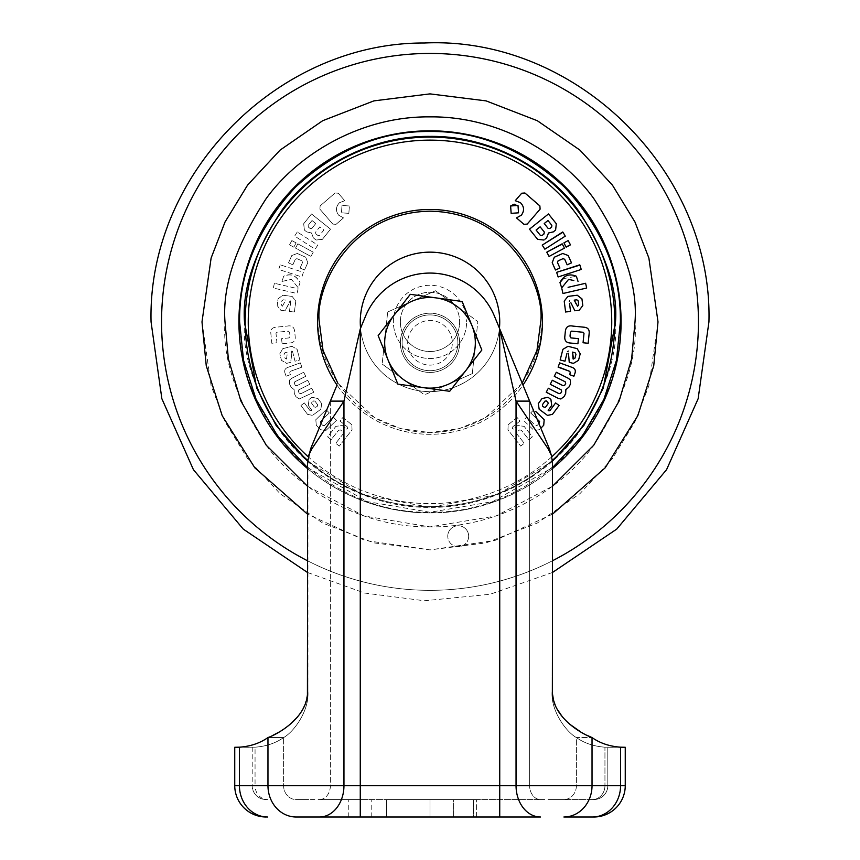 <?xml version="1.0" encoding="UTF-8"?>
<svg xmlns="http://www.w3.org/2000/svg" width="860" height="860" viewBox="0 0 860 860"><rect width="100%" height="100%" fill="white"/><g stroke="black" fill="none" stroke-linecap="round" stroke-linejoin="round"><path stroke-width="0.64" stroke-dasharray="4.3 3.22" d="M385.097 336.572A45.333 45.333 0 0 0 423.776 387.699A45.333 45.333 0 0 0 472 325.746A45.333 45.333 0 0 0 385.097 336.572A45.333 45.333 0 0 0 465.765 370.649A45.333 45.333 0 0 0 436.224 297.904A45.333 45.333 0 0 0 385.097 336.572M402.373 338.969A27.896 27.896 0 0 0 426.162 370.434A27.896 27.896 0 0 0 457.627 346.634A27.896 27.896 0 0 0 433.838 315.179A27.896 27.896 0 0 0 402.373 338.969A27.896 27.896 0 0 0 426.162 370.434A27.896 27.896 0 0 0 457.627 346.634A27.896 27.896 0 0 0 433.838 315.179A27.896 27.896 0 0 0 402.373 338.969M407.898 339.732A22.317 22.317 0 0 0 426.936 364.909A22.317 22.317 0 0 0 452.102 345.87A22.317 22.317 0 0 0 433.064 320.705A22.317 22.317 0 0 0 407.898 339.732M388 359.856L378.153 335.615L410.306 294.313L462.153 301.505L481.847 349.998L449.694 391.3L397.847 384.108L388 359.856M455.499 331.487A27.896 27.896 0 0 0 418.68 317.308A27.896 27.896 0 0 0 404.501 354.116A27.896 27.896 0 0 0 441.32 368.295A27.896 27.896 0 0 0 455.499 331.487A27.896 27.896 0 0 0 418.68 317.308A27.896 27.896 0 0 0 404.501 354.116A27.896 27.896 0 0 0 441.32 368.295A27.896 27.896 0 0 0 455.499 331.487M384.925 338.012A45.333 45.333 0 0 0 403.318 379.443L424.464 394.847L448.393 384.237A45.333 45.333 0 0 0 475.075 347.59L472.312 373.616L448.393 384.237L472.312 373.616L475.075 347.59A45.333 45.333 0 0 0 456.681 306.16L477.837 321.575L475.075 347.59L477.837 321.575L456.681 306.16A45.333 45.333 0 0 0 411.607 301.376L435.536 290.755L456.681 306.16L435.536 290.755L411.607 301.376A45.333 45.333 0 0 0 384.925 338.012L382.162 364.038L387.688 311.987L411.607 301.376L387.688 311.987L384.925 338.012A45.333 45.333 0 0 0 448.393 384.237A45.333 45.333 0 0 0 456.681 306.16A45.333 45.333 0 0 0 384.925 338.012M403.318 379.443L382.162 364.038L403.318 379.443A45.333 45.333 0 0 0 448.393 384.237L424.464 394.847L403.318 379.443M459.638 342.807A29.638 29.638 0 0 0 430 313.169A29.638 29.638 0 0 0 400.362 342.807A29.638 29.638 0 0 1 430 313.169A29.638 29.638 0 0 1 459.638 342.807A29.638 29.638 0 0 0 430 313.169A29.638 29.638 0 0 0 400.362 342.807A29.638 29.638 0 0 1 430 313.169A29.638 29.638 0 0 1 459.638 342.807A29.638 29.638 0 0 1 430 372.444A29.638 29.638 0 0 1 400.362 342.807A29.638 29.638 0 0 0 430 372.444A29.638 29.638 0 0 0 459.638 342.807A29.638 29.638 0 0 1 430 372.444A29.638 29.638 0 0 1 400.362 342.807A29.638 29.638 0 0 0 430 372.444A29.638 29.638 0 0 0 459.638 342.807M453.36 817L453.36 799.563L476.375 799.563L453.36 799.563L476.375 799.563L453.36 799.563L453.36 817L476.375 817L476.375 799.563L476.375 817L453.36 817L473.581 817L473.581 799.563L473.581 817L386.419 817L476.375 817M348.762 817L348.762 799.563L371.767 799.563L348.762 799.563M319.49 817A31.379 24.467 90 0 0 343.957 785.621L529.631 785.621L499.735 785.621L499.735 799.563L540.51 799.563L499.735 799.563L499.735 328.928L499.735 785.621L499.735 328.928L494.425 316.114L529.631 401.115L516.043 401.115L499.735 328.928L494.425 316.114A69.735 69.735 0 0 0 365.575 316.114A69.735 69.735 0 0 1 494.425 316.114A69.735 69.735 0 0 0 365.575 316.114L360.265 328.928L365.575 316.114L360.265 328.928L343.957 401.115L343.957 785.621L267.965 785.621A31.379 28.143 90 0 0 296.109 817L371.767 817L371.767 799.563M551.378 799.563L593.873 799.563L551.378 799.563M308.622 799.563L296.109 799.563L308.622 799.563M552.442 572.502L490.071 594.282L424.421 600.764L364.489 593.024L307.558 572.502L307.558 462.132L308.622 455.402L311.868 448.791L343.957 401.115L330.369 401.115L337.012 385.076A112.434 112.434 0 0 0 522.987 385.076M267.965 737.568L283.606 737.568L267.965 737.568L267.965 785.621L239.424 785.621L239.424 747.189C250.443 746.394 259.967 743.191 267.965 737.568L273.072 735.257M279.145 732.043L290.551 724.002M297.571 716.928L303.064 708.801M304.73 705.297L307.428 694.428M624.951 747.265L620.576 747.189C609.557 746.394 600.033 743.191 592.035 737.568L592.035 785.621L529.631 785.621L604.946 785.621A13.943 12.513 -90 0 1 592.433 799.563A13.943 12.513 -90 0 0 604.946 785.621L576.393 785.621L576.393 737.568C584.402 743.191 593.916 746.394 604.946 747.189C593.916 746.394 584.402 743.191 576.393 737.568L592.035 737.568L576.393 737.568C566.073 731.828 550.733 710.876 552.034 691.472C550.733 710.779 566.03 731.817 576.393 737.568L576.393 785.621A13.943 12.513 90 0 1 563.891 799.563A13.943 12.513 90 0 0 576.393 785.621L499.735 785.621L499.735 817L540.51 817A31.379 24.467 -90 0 1 516.043 785.621L516.043 401.115L548.132 448.791L551.378 455.402L552.442 462.132L552.571 694.461M563.891 817L563.891 817A31.379 28.143 90 0 0 592.035 785.621L620.576 785.621A31.379 28.143 -90 0 1 592.433 817M555.27 705.275L556.968 708.866M562.44 716.939L569.471 724.023M580.865 732.043L586.928 735.268M360.265 817L360.265 785.621L360.265 799.563L319.49 799.563L540.51 799.563A13.943 10.868 -90 0 1 529.631 785.621A13.943 10.868 -90 0 0 540.51 799.563L296.109 799.563A13.943 12.513 -90 0 1 283.606 785.621L252.173 785.621A13.943 13.943 0 0 0 266.127 799.563A13.943 13.943 0 0 1 252.173 785.621A13.943 13.943 0 0 0 266.127 799.563L267.567 799.563L266.127 799.563A13.943 13.943 0 0 1 252.173 785.621L252.216 747.265L235.049 747.265L255.054 747.189C266.084 746.394 275.598 743.191 283.606 737.568C293.927 731.828 309.267 710.876 307.966 691.472L307.966 462.132L308.622 455.402L310.621 448.791L330.369 401.115L330.369 785.621L360.265 785.621L360.265 328.928M473.581 799.563L430 799.563L430 817L430 799.563L386.419 799.563L386.419 817L386.419 799.563L473.581 799.563M529.631 401.115L529.631 785.621L529.631 401.115L549.379 448.791L551.378 455.402L552.034 462.132L551.378 455.402M552.034 691.472L552.442 462.132L552.034 691.472M319.49 799.563A13.943 10.868 -90 0 0 330.369 785.621L499.735 785.621L360.265 785.621L360.265 799.563L319.49 799.563A13.943 10.868 90 0 0 330.369 785.621L255.054 785.621A13.943 12.513 90 0 0 267.567 799.563A13.943 12.513 90 0 1 255.054 785.621L252.173 785.621L252.173 747.265L235.532 747.265M235.651 747.265L236.317 747.254M625.252 785.621L625.252 747.265L620.576 747.189L620.576 785.621L625.252 785.621M620.576 747.189L604.946 747.189L604.946 785.621L604.946 747.189L625.252 747.265M234.801 747.265L255.054 747.189L255.054 785.621L255.054 747.189L239.424 747.189L255.054 747.189C266.084 746.394 275.598 743.191 283.606 737.568C293.969 731.817 309.267 710.779 307.966 691.472L307.558 462.132L308.622 455.402M607.784 747.265L607.826 785.621A13.943 13.943 0 0 1 593.873 799.563A13.943 13.943 0 0 0 607.826 785.621L607.784 747.265L625.198 747.265L607.784 747.265M620.383 321.887C620.963 370.671 602.376 415.541 564.622 456.499C523.654 494.263 478.784 512.85 430 512.259C381.206 512.85 336.335 494.263 295.378 456.499C257.613 415.541 239.026 370.671 239.618 321.887C239.037 273.093 257.624 228.222 295.378 187.265C336.346 149.5 381.216 130.913 430 131.505C478.794 130.913 523.665 149.5 564.622 187.265C602.387 228.222 620.974 273.093 620.383 321.887M307.558 467.668L367.209 501.606L430 512.259L492.791 501.606L552.442 467.668M614.792 321.887A184.792 184.792 0 0 1 430 506.68A184.792 184.792 0 0 1 245.207 321.887A184.792 184.792 0 0 0 430 506.68A184.792 184.792 0 0 0 614.792 321.887A184.792 184.792 0 0 0 430 137.084A184.792 184.792 0 0 0 245.207 321.887A184.792 184.792 0 0 1 430 137.084A184.792 184.792 0 0 1 614.792 321.887A184.792 184.792 0 0 0 430 137.084A184.792 184.792 0 0 0 245.207 321.887A184.792 184.792 0 0 0 430 506.68A184.792 184.792 0 0 0 614.792 321.887A184.792 184.792 0 0 1 430 506.68A184.792 184.792 0 0 1 245.207 321.887M468.678 536.21A10.46 10.46 0 0 1 458.219 546.67A10.46 10.46 0 0 1 447.759 536.21A10.46 10.46 0 0 0 458.219 546.67A10.46 10.46 0 0 0 468.678 536.21A10.46 10.46 0 0 0 458.219 525.75A10.46 10.46 0 0 0 447.759 536.21A10.46 10.46 0 0 1 458.219 525.75A10.46 10.46 0 0 1 468.678 536.21M292.572 351.665L295.034 361.211L299.85 359.964L297.098 349.332L291.959 346.3L282.822 348.665L279.79 353.804L281.489 360.362L286.627 363.382L290.755 362.318L292.056 351.063L292.572 351.665L291.701 351.084L290.755 362.318L286.627 363.382L281.489 360.362L279.79 353.804L282.822 348.665L291.959 346.3L297.098 349.332L299.85 359.964L295.034 361.211L292.572 351.665M294.292 383.323L294.84 381.775L305.73 376.304L303.698 372.272L291.54 378.379L289.627 380.002L289.551 384.054L291.121 387.161L294.142 389.623L294.313 393.514L295.872 396.621L299.183 398.986L313.76 392.278L311.718 388.225L300.882 393.708L299.226 393.138L298.356 391.397L298.882 389.763L309.75 384.302L307.708 380.249L296.818 385.721L295.313 385.355L294.292 383.323L295.313 385.355L296.818 385.721L307.708 380.249L309.75 384.302L298.882 389.763L298.356 391.397L299.226 393.138L300.882 393.708L311.718 388.225L313.76 392.278L299.183 398.986L295.872 396.621L294.313 393.514L294.142 389.623L291.121 387.161L289.551 384.054L289.627 380.002L291.54 378.379L303.698 372.272L305.73 376.304L294.84 381.775L294.292 383.323M320.404 421.529L329.305 412.929L326.144 409.672L315.824 419.723L316.286 425.248L320.619 429.742L326.026 430.365L336.475 420.368L333.315 417.089L324.403 425.668L322.661 425.302L320.705 423.27L320.404 421.529L320.705 423.27L322.661 425.302L324.403 425.668L333.315 417.089L336.475 420.368L326.026 430.365L320.619 429.742L316.286 425.248L315.824 419.723L326.144 409.672L329.305 412.929L320.404 421.529M351.858 424.754L342.871 417.508L340.044 421.088L347.182 426.721L347.515 428.377L346.86 429.204L342.248 425.56L335.894 426.334L327.596 436.837L331.154 439.654L338.56 430.269L340.42 429.914L343.14 432.107L343.344 433.666L335.755 443.276L339.291 446.071L352.03 429.839L351.858 424.754L352.03 429.839L339.291 446.071L335.755 443.276L343.344 433.666L343.14 432.107L340.42 429.914L338.56 430.269L331.154 439.654L327.596 436.837L335.894 426.334L342.248 425.56L346.86 429.204L347.515 428.377L347.182 426.721L340.044 421.088L342.871 417.508L351.858 424.754M313.104 414.95L320.801 409.285L321.748 403.695L317.985 398.567L312.019 397.255L309.095 399.406L308.267 405.415L311.847 410.285L309.923 410.467L304.386 402.931L300.925 405.479L307.536 414.359L312.427 415.358L307.536 414.359L300.925 405.479L304.386 402.931L309.923 410.467L311.051 410.822L311.847 410.285L308.267 405.415L309.095 399.406L312.019 397.255L317.985 398.567L321.748 403.695L320.801 409.285L313.104 414.95M301.881 367.145L300.344 362.877L287.831 367.403C285.015 368.467 284.09 370.434 285.058 373.304L286.1 376.207L290.39 374.659L289.712 372.788L290.218 371.369L301.881 367.145L290.218 371.369L289.712 372.788L290.39 374.659L286.1 376.207L285.058 373.304C284.09 370.445 285.015 368.478 287.831 367.403L300.344 362.877L301.881 367.145M282.091 343.774L289.723 343.011C293.486 342.807 295.324 340.85 295.238 337.152L294.647 331.272C294.088 326.961 291.647 325.231 287.337 326.069L276.157 327.187C272.158 327.456 270.395 329.606 270.857 333.605L271.825 343.269L276.942 342.753L275.995 333.304L276.898 332.272L288.347 331.132L289.594 332.325L289.981 336.174L289.078 337.905L281.575 338.646L282.091 343.774L281.575 338.646L289.078 337.905L289.981 336.174L289.594 332.325L288.347 331.132L276.898 332.272L275.995 333.304L276.942 342.753L271.825 343.269L270.857 333.605C270.384 329.606 272.147 327.466 276.157 327.187L287.337 326.069C291.669 325.241 294.109 326.983 294.647 331.272L295.238 337.152C295.335 340.839 293.496 342.796 289.723 343.011L282.091 343.774M570.277 343.011C566.514 342.807 564.676 340.85 564.762 337.152M565.353 331.272C565.912 326.961 568.353 325.231 572.663 326.069M583.843 327.187C587.842 327.456 589.605 329.606 589.143 333.605L588.175 343.269M583.617 337.077L584.005 333.304L583.101 332.272L571.653 331.132L570.406 332.325M570.019 336.174L570.922 337.905L578.425 338.646L577.909 343.774M558.118 367.145L559.656 362.877L572.169 367.403C574.985 368.467 575.91 370.434 574.942 373.304L573.899 376.207M571.32 375.283L569.61 374.659L570.288 372.788L569.782 371.369M559.075 405.479L552.464 414.359L547.573 415.358L539.198 409.285L538.252 403.695M542.015 398.567L547.981 397.255L550.905 399.406L551.733 405.415L548.153 410.285M548.949 410.822L550.077 410.467M508.142 424.754L517.129 417.508L519.956 421.088L512.818 426.721L512.485 428.377L513.14 429.204L517.752 425.56L524.106 426.334L532.404 436.837L528.846 439.654L521.439 430.269L519.58 429.914L516.86 432.107L516.656 433.666L524.245 443.276L520.708 446.071L507.97 429.839L508.142 424.754L507.97 429.839L520.708 446.071L524.245 443.276L516.656 433.666L516.86 432.107L519.58 429.914L521.439 430.269L528.846 439.654L532.404 436.837L524.106 426.334L517.752 425.56L513.14 429.204L512.485 428.377L512.818 426.721L519.956 421.088L517.129 417.508L508.142 424.754M539.295 423.27L537.339 425.302L535.597 425.668L526.685 417.089L523.525 420.368L533.974 430.365L539.381 429.742L540.854 428.215L539.381 429.742L533.974 430.365L523.525 420.368L526.685 417.089L535.597 425.668L537.339 425.302L539.295 423.27L539.596 421.529L530.695 412.929L533.856 409.672L530.695 412.929L537.081 419.099M535.812 411.564L544.176 419.723L543.713 425.248M550.25 384.302L552.292 380.249L563.182 385.721L564.687 385.355L565.708 383.323L565.16 381.775L554.27 376.304M568.46 378.379L570.374 380.002L570.449 384.054L568.879 387.161L565.858 389.623L565.687 393.514L564.128 396.621L560.817 398.986M558.387 398.427L548.669 393.514M546.24 392.278L548.282 388.225L559.118 393.708L560.774 393.138L561.644 391.397L561.118 389.763M566.933 353.567L564.966 361.211M562.902 349.332L568.041 346.3M577.178 348.665L580.21 353.804M578.511 360.362L573.373 363.382L569.245 362.318L568.492 353.331M568.299 351.084L567.428 351.665M531.34 219.3L527.212 224.084L523.966 224.342M516.494 217.892L521.343 215.194C524.546 210.807 524.235 206.626 520.429 202.659L515.247 200.702M521.697 193.231L524.89 192.984M539.876 205.916L540.112 209.141M556.312 223.74L555.614 230.061L553.335 231.888L548.497 232.985L546.637 237.876L544.971 239.209M543.939 240.037L537.618 239.338M566.192 247.164L563.88 242.896L568.159 240.574M558.065 260.87L557.463 262.504L559.924 268.019L555.463 270.008M552.206 262.687L554.291 257.237L562.762 253.463L568.224 255.549L571.491 262.87M566.654 263.697L564.697 259.29L563.063 258.645M579.791 264.815L581.285 269.438L558.14 276.963M569.535 303.569L570.535 311.395L565.611 312.019M564.214 301.129L567.858 296.421L577.221 295.216L581.941 298.861M582.811 305.579L579.156 310.288M578.307 310.395L576.06 310.686M574.921 310.825L570.879 302.763M569.868 300.753L569.277 301.613M585.596 283.284L586.036 285.176M586.692 288.025L562.978 293.496M568.084 287.326L578.242 284.983M573.824 280.521L568.578 279.371M563.182 278.704L576.34 276.243L578.028 281.446M562.161 243.821L564.482 248.099L549.078 256.452M562.741 231.985L565.353 236.081L544.853 249.196M514.183 204.175L518 205.432L518.537 212.818L511.152 213.355L510.614 205.981M499.735 321.887A69.735 69.735 0 0 1 430 391.623A69.735 69.735 0 0 1 360.265 321.887A69.735 69.735 0 0 0 430 391.623A69.735 69.735 0 0 0 499.735 321.887A69.735 69.735 0 0 0 430 252.152A69.735 69.735 0 0 0 360.265 321.887A69.735 69.735 0 0 0 430 391.623A69.735 69.735 0 0 0 499.735 321.887A69.735 69.735 0 0 0 430 252.152A69.735 69.735 0 0 0 360.265 321.887A69.735 69.735 0 0 1 430 252.152A69.735 69.735 0 0 1 499.735 321.887M499.445 328.23A69.735 69.735 0 0 1 360.555 328.23M393.385 321.887A36.614 36.614 0 0 1 430 285.273A36.614 36.614 0 0 1 466.614 321.887A36.614 36.614 0 0 0 430 285.273A36.614 36.614 0 0 0 393.385 321.887A36.614 36.614 0 0 0 430 358.491A36.614 36.614 0 0 0 466.614 321.887A36.614 36.614 0 0 1 430 358.491A36.614 36.614 0 0 1 393.385 321.887M400.362 321.887A29.638 29.638 0 0 1 430 292.25A29.638 29.638 0 0 1 459.638 321.887A29.638 29.638 0 0 0 430 292.25A29.638 29.638 0 0 0 400.362 321.887A29.638 29.638 0 0 0 430 351.525A29.638 29.638 0 0 0 459.638 321.887A29.638 29.638 0 0 1 430 351.525A29.638 29.638 0 0 1 400.362 321.887M552.367 460.358A184.792 184.792 0 0 1 307.633 460.358A184.792 184.792 0 0 0 552.367 460.358M319.888 209.141L332.788 224.084L336.034 224.342L343.505 217.892L338.657 215.194C335.454 210.807 335.765 206.626 339.571 202.659L344.752 200.702L338.302 193.231L335.11 192.984L320.124 205.916L319.888 209.141L320.124 205.916L335.11 192.984L338.302 193.231L344.752 200.702L339.571 202.659C335.765 206.583 335.454 210.764 338.657 215.194L343.505 217.892L336.034 224.342L332.788 224.084L319.888 209.141M313.363 237.876L316.061 240.037L322.382 239.338L330.519 229.168L311.524 213.957L303.688 223.74L304.386 230.061L306.665 231.888L311.503 232.985L313.363 237.876L311.503 232.985L306.665 231.888L304.386 230.061L303.688 223.74L311.524 213.957L330.519 229.168L322.382 239.338L316.061 240.037L313.363 237.876M293.808 247.164L296.119 242.896L291.841 240.574L289.53 244.842L293.808 247.164L289.53 244.842L291.841 240.574L296.119 242.896L293.808 247.164M302.537 262.504L300.075 268.019L304.537 270.008L307.794 262.687L305.708 257.237L297.238 253.463L291.776 255.549L288.508 262.87L292.851 264.805L295.302 259.29L296.937 258.645L301.935 260.87L302.537 262.504L301.935 260.87L296.937 258.645L295.302 259.29L292.851 264.805L288.508 262.87L291.776 255.549L297.238 253.463L305.708 257.237L307.794 262.687L304.537 270.008L300.075 268.019L302.537 262.504M280.209 264.815L278.715 269.438L301.86 276.963L303.365 272.341L280.209 264.815L303.365 272.341L301.86 276.963L278.715 269.438L280.209 264.815M290.723 301.613L289.465 311.395L294.389 312.019L295.786 301.129L292.142 296.421L282.779 295.216L278.06 298.861L277.189 305.579L280.844 310.288L285.079 310.825L290.465 300.871L290.723 301.613L290.132 300.753L285.079 310.825L280.844 310.288L277.189 305.579L278.06 298.861L282.779 295.216L292.142 296.421L295.786 301.129L294.389 312.019L289.465 311.395L290.723 301.613M274.404 283.284L273.308 288.025L297.022 293.496L298.119 288.756L274.404 283.284L298.119 288.756L297.022 293.496L273.308 288.025L274.404 283.284M281.973 281.446L291.422 279.371L298.312 287.885L300.043 282.564C296.421 276.275 291.175 272.545 283.66 276.243L281.973 281.446L283.66 276.243C290.906 273.286 296.356 275.394 300.043 282.564L298.312 287.885L291.422 279.371L281.973 281.446M297.839 243.821L295.517 248.099L310.922 256.452L313.233 252.184L297.839 243.821L313.233 252.184L310.922 256.452L295.517 248.099L297.839 243.821M297.259 231.985L294.647 236.081L315.147 249.196L317.77 245.1L297.259 231.985L317.77 245.1L315.147 249.196L294.647 236.081L297.259 231.985M348.848 213.355L349.386 205.981L342 205.432L341.463 212.818L348.848 213.355L341.463 212.818L342 205.432L349.386 205.981L348.848 213.355M317.534 404.619L314.932 401.072L313.567 400.932L311.879 402.147L311.589 403.19L314.265 406.952L315.77 407.307L317.394 406.167L317.534 404.619L317.394 406.167L315.77 407.307L314.265 406.952L311.589 403.19L313.567 400.932L314.932 401.072L317.534 404.619M286.531 359.018L287.444 352.116L284.886 352.783L284.036 354.309L285.015 358.125L286.531 359.018L285.015 358.125L284.036 354.309L284.886 352.783L287.444 352.116L286.531 359.018M315.824 233.823L317.953 235.522L319.651 235.339L323.897 230.028L319.888 226.814L315.631 232.114L315.824 233.823L315.631 232.114L319.888 226.814L323.897 230.028L319.651 235.339L317.953 235.522L315.824 233.823M315.77 223.525L312.019 220.515L308.16 225.341L308.332 227.051L310.191 228.545L311.911 228.351L315.77 223.525L311.911 228.351L310.191 228.545L308.332 227.051L308.16 225.341L312.019 220.515L315.77 223.525M282.392 306.203L285.789 300.14L283.177 299.807L281.811 300.903L281.306 304.805L282.392 306.203L281.306 304.805L281.811 300.903L283.177 299.807L285.789 300.14L282.392 306.203M548.411 403.19L546.433 400.932L545.068 401.072M542.466 404.619L542.606 406.167L544.229 407.307L545.735 406.952M572.556 352.116L572.749 354.836M573.05 358.91L574.985 358.125M575.963 354.309L575.114 352.783M540.349 235.339L542.047 235.522L544.176 233.823L544.369 232.114L540.112 226.814L536.102 230.028M551.077 224.374L548.691 221.407M547.981 220.515L544.229 223.525M548.089 228.351L549.809 228.545L551.668 227.051L551.841 225.341M578.189 300.903L576.823 299.807L574.211 300.14L575.394 302.58M577.608 306.203L578.694 304.805M311.868 448.791L310.621 448.791M267.567 817A31.379 28.143 90 0 1 239.424 785.621L234.748 785.621M549.379 448.791L548.132 448.791M330.369 401.115L330.369 785.621L283.606 785.621L283.606 737.568L283.606 785.621A13.943 12.513 90 0 0 296.109 799.563M593.873 799.563A13.943 13.943 0 0 0 607.826 785.621A13.943 13.943 0 0 1 593.873 799.563M607.826 785.621L604.946 785.621L607.826 785.621M698.449 321.887A268.449 268.449 0 0 0 430 53.438A268.449 268.449 0 0 0 161.551 321.887A268.449 268.449 0 0 0 430 590.336A268.449 268.449 0 0 0 698.449 321.887M658.008 321.887L648.881 258.043L634.949 221.966L612.406 185.083L579.919 150.102L537.296 120.701L486.126 100.889L430 93.88L373.874 100.889L322.704 120.701L280.081 150.102L247.594 185.083L225.051 221.966L211.119 258.043L201.993 321.887L211.119 385.721L225.051 421.798L247.594 458.692L280.081 493.672L322.704 523.063L373.874 542.875L430 549.884L486.126 542.875L537.296 523.063L579.919 493.672L612.406 458.692L634.949 421.798L648.881 385.721L658.008 321.887M224.998 321.887C222.256 286.251 235.93 245.25 265.998 198.875C297.452 154.854 360.404 116.068 430 116.874C499.596 116.068 562.547 154.854 594.002 198.875C624.07 245.25 637.744 286.251 635.003 321.887C637.744 357.513 624.07 398.513 594.002 444.889C562.547 488.91 499.596 527.707 430 526.89C360.404 527.707 297.452 488.91 265.998 444.889C235.93 398.513 222.256 357.513 224.998 321.887M621.081 321.887A191.081 191.081 0 0 0 430 130.806A191.081 191.081 0 0 0 238.919 321.887A191.071 191.071 0 0 1 430 130.806A191.071 191.071 0 0 1 621.071 321.887A191.071 191.071 0 0 1 430 512.958A191.071 191.071 0 0 1 238.929 321.887A191.081 191.081 0 0 0 430 512.958A191.081 191.081 0 0 0 621.081 321.887M430 512.958A191.071 191.071 0 0 0 552.442 468.571A191.081 191.081 0 0 1 307.558 468.571A191.071 191.071 0 0 0 430 512.958M615.491 321.887C617.975 354.127 605.601 391.225 578.393 433.182C549.927 473.011 492.973 508.11 430 507.378C367.026 508.11 310.073 473.011 281.607 433.182C254.399 391.225 242.025 354.127 244.509 321.887C242.025 289.637 254.399 252.539 281.607 210.582C310.073 170.753 367.026 135.654 430 136.385C492.973 135.654 549.927 170.753 578.393 210.582C605.601 252.539 617.975 289.637 615.491 321.887M307.568 461.239L362.49 494.661L430 507.378L497.51 494.661L552.432 461.239M611.739 321.887A181.739 181.739 0 0 0 430 140.137A181.739 181.739 0 0 0 248.26 321.887A181.739 181.739 0 0 0 430 503.627A181.739 181.739 0 0 0 611.739 321.887M542.434 321.887A112.434 112.434 0 0 0 430 209.453A112.434 112.434 0 0 0 317.566 321.887A112.434 112.434 0 0 0 430 434.321A112.434 112.434 0 0 0 542.434 321.887M540.714 321.887C545.165 289.498 511.947 212.678 430 211.173C348.053 212.678 314.835 289.498 319.286 321.887C314.835 354.266 348.053 431.086 430 432.591C511.947 431.086 545.165 354.266 540.714 321.887M551.776 456.789A181.739 181.739 0 0 1 308.224 456.789M552.442 560.784A268.449 268.449 0 0 1 307.558 560.784M552.442 514.215L495.037 540.413L430 549.884L364.962 540.413L307.558 514.215M307.558 486.308L363.866 515.925L430 526.89L496.134 515.925L552.442 486.308M522.203 383.173L485.373 417.756L459.154 428.688L430 432.591L400.846 428.688L374.627 417.756L337.797 383.173M540.51 799.563L563.891 799.563"/><path stroke-width="1.29" d="M474.903 349.031A45.333 45.333 0 0 0 472 325.746L462.153 301.505L410.306 294.313L378.153 335.615L397.847 384.108L449.694 391.3L481.847 349.998L472 325.746A45.333 45.333 0 0 0 394.235 314.964A45.333 45.333 0 0 0 423.776 387.699A45.333 45.333 0 0 0 474.903 349.031M563.891 817L592.433 817L563.891 817A31.379 28.143 -90 0 0 592.035 785.621L516.043 785.621A31.379 24.467 -90 0 0 540.51 817L371.767 817M586.928 735.268L592.035 737.568C581.768 733.924 552.141 717.347 552.442 691.472L552.442 462.132L551.378 455.402L548.132 448.791L516.043 401.115L529.631 401.115L499.735 328.928L516.043 401.115L516.043 785.621L499.735 785.621L499.735 817L296.109 817A31.379 28.143 -90 0 1 267.965 785.621L239.424 785.621A31.379 28.143 90 0 0 267.567 817M273.072 735.257L279.145 732.043M290.551 724.002L297.571 716.928M303.064 708.801L304.73 705.297M307.428 694.428L307.558 572.502L243.24 529.083L193.414 469.657L161.863 398.717L151.059 321.887C147.393 174.859 277.35 42.28 424.421 43C575.426 35.991 712.94 170.775 708.941 321.887L698.137 398.717L666.575 469.657L616.749 529.093L552.442 572.502M522.987 385.076A112.434 112.434 0 0 0 430 209.453A112.434 112.434 0 0 0 337.012 385.076L310.621 448.791L307.558 462.132L307.558 691.472C307.858 717.304 278.253 733.945 267.965 737.568C259.967 743.191 250.443 746.394 239.424 747.189L234.748 747.265L234.748 785.621A31.379 31.379 0 0 0 266.127 817A31.379 31.379 0 0 1 234.748 785.621L234.748 747.265M453.36 817L476.375 817M592.433 817L593.873 817L592.433 817A31.379 28.143 -90 0 0 620.576 785.621L592.035 785.621L592.035 737.568C600.033 743.191 609.557 746.394 620.576 747.189L625.252 747.265L625.252 785.621A31.379 31.379 0 0 1 593.873 817A31.379 31.379 0 0 0 625.252 785.621A31.379 31.379 0 0 1 593.873 817A31.379 31.379 0 0 0 625.252 785.621L620.576 785.621L620.576 747.189M552.571 694.461L553.539 700.137M553.679 700.642L555.27 705.275M556.968 708.866L562.44 716.939M569.471 724.023L580.865 732.043M236.317 747.254L239.424 747.189L239.424 785.621L234.748 785.621A31.379 31.379 0 0 0 266.127 817A31.379 31.379 0 0 1 234.748 785.621M319.49 817A31.379 24.467 -90 0 0 343.957 785.621L343.957 401.115L311.868 448.791L308.622 455.402M330.369 401.115L343.957 401.115L360.265 328.928L360.265 785.621L267.965 785.621L267.965 737.568M360.265 817L360.265 785.621L499.735 785.621L499.735 328.928L494.425 316.114A69.735 69.735 0 0 0 365.575 316.114L360.265 328.928M551.378 455.402L549.379 448.791L529.631 401.115M552.442 467.668L582.231 436.203L603.87 399.427L616.448 360.34L620.383 321.887C620.963 273.093 602.376 228.222 564.622 187.265C523.654 149.5 478.784 130.913 430 131.505C381.206 130.913 336.335 149.5 295.378 187.265C257.613 228.222 239.026 273.093 239.618 321.887L243.552 360.34L256.13 399.427L277.769 436.213L307.558 467.668M245.207 321.887A184.792 184.792 0 0 0 307.633 460.358A184.792 184.792 0 0 1 430 137.084A184.792 184.792 0 0 1 552.367 460.358A184.792 184.792 0 0 0 614.792 321.887M578.017 342.742L577.909 343.774L570.277 343.011L577.909 343.774L578.393 338.937M564.762 337.152L565.353 331.272L564.762 337.152C564.665 340.839 566.504 342.796 570.277 343.011M572.663 326.069L583.843 327.187L572.663 326.069C568.331 325.241 565.891 326.983 565.353 331.272M570.406 332.325L570.019 336.174L570.406 332.325L571.653 331.132L583.101 332.272L584.005 333.304L583.058 342.753L588.175 343.269L583.058 342.753L583.617 337.077M559.344 363.726L558.118 367.145L569.782 371.369L558.215 366.876M569.782 371.369L570.288 372.788L569.61 374.659L573.899 376.207L571.32 375.283M539.661 409.618L546.895 414.95M538.252 403.695L542.015 398.567L538.252 403.695L539.198 409.285M548.153 410.285L548.949 410.822L548.153 410.285L551.733 405.415L550.905 399.406L547.981 397.255L542.015 398.567M550.077 410.467L555.614 402.931L559.075 405.479L555.614 402.931L550.077 410.467L548.949 410.822M543.713 425.248L540.854 428.215L543.713 425.248L544.176 419.723L535.812 411.564M554.27 376.304L556.302 372.272L568.46 378.379L556.302 372.272L554.27 376.304L565.16 381.775L565.708 383.323L564.687 385.355L563.182 385.721L552.292 380.249L550.379 384.054M560.817 398.986L558.387 398.427L560.817 398.986L564.128 396.621L565.687 393.514L565.858 389.623L568.879 387.161L570.449 384.054L570.374 380.002L568.46 378.379M548.669 393.514L546.369 392.031M547.874 389.032L546.24 392.278L558.387 398.427M561.118 389.763L550.25 384.302L561.118 389.763L561.644 391.397L560.774 393.138L559.118 393.708L548.282 388.225M551.884 381.055L552.292 380.249M563.429 360.813L560.15 359.964L564.966 361.211L566.933 353.567M564.966 361.211L563.794 360.91M560.15 359.964L562.902 349.332L560.15 359.964M568.041 346.3L577.178 348.665L568.041 346.3L562.902 349.332M580.21 353.804L578.511 360.362L580.21 353.804L577.178 348.665M570.072 362.533L573.373 363.382L578.511 360.362M568.492 353.331L569.245 362.318M523.966 224.342L516.494 217.892L523.966 224.342L527.212 224.084L540.112 209.141L531.34 219.3M515.247 200.702L521.697 193.231L515.247 200.702L520.429 202.659C524.235 206.583 524.546 210.764 521.343 215.194L516.494 217.892M524.89 192.984L539.876 205.916L524.89 192.984L521.697 193.231M544.971 239.209L546.637 237.876L548.497 232.985L553.335 231.888L555.614 230.061L556.312 223.74L548.476 213.957L556.312 223.74M537.618 239.338L529.481 229.168L548.476 213.957L529.481 229.168L537.618 239.338L543.939 240.037M564.343 243.745L566.192 247.164L570.47 244.842L568.159 240.574L570.47 244.842L566.063 246.917M555.463 270.008L552.206 262.687L555.463 270.008L559.924 268.019L557.463 262.504L558.065 260.87L563.063 258.645L558.065 260.87M562.246 253.7L554.291 257.237L552.206 262.687M563.063 258.645L564.697 259.29L567.149 264.805L571.491 262.87L567.149 264.805L566.654 263.697M580.984 268.513L579.791 264.815L556.635 272.341L558.14 276.963L556.635 272.341L579.876 265.095M566.589 311.9L570.535 311.395L569.535 303.569M565.611 312.019L564.214 301.129L565.611 312.019M576.651 295.292L567.858 296.421L564.214 301.129M581.941 298.861L582.811 305.579L581.941 298.861L577.221 295.216M576.06 310.686L578.307 310.395M570.879 302.763L574.921 310.825M586.036 285.176L586.692 288.025L585.596 283.284L568.084 287.326M562.978 293.496L561.881 288.756L562.978 293.496L586.692 288.025M578.242 284.983L585.596 283.284M568.578 279.371L561.688 287.885L568.578 279.371L573.824 280.521M578.028 281.446L576.34 276.243C569.094 273.286 563.644 275.394 559.957 282.564L561.688 287.885L559.957 282.564L563.182 278.704M564.02 247.239L562.161 243.821L546.766 252.184L549.078 256.452L546.766 252.184L562.3 244.079M564.826 235.264L562.741 231.985L542.23 245.1L544.853 249.196L542.23 245.1L562.891 232.232M510.614 205.981L511.152 213.355L518.537 212.818L518 205.432L510.614 205.981L514.183 204.175M360.555 328.23A69.735 69.735 0 0 1 430 252.152A69.735 69.735 0 0 1 499.445 328.23M578.425 338.646L570.922 337.905L570.019 336.174M588.175 343.269L589.143 333.605C589.616 329.606 587.853 327.466 583.843 327.187M573.899 376.207L574.942 373.304C575.91 370.445 574.985 368.478 572.169 367.403L559.656 362.877M547.573 415.358L552.464 414.359L559.075 405.479M537.081 419.099L539.596 421.529L538.962 423.625M567.428 351.665L568.299 351.084M540.112 209.141L539.876 205.916M568.159 240.574L563.88 242.896M571.491 262.87L568.224 255.549L562.762 253.463M558.14 276.963L581.285 269.438M569.277 301.613L569.535 300.871M579.156 310.288L582.811 305.579M549.078 256.452L564.482 248.099M544.853 249.196L565.353 236.081M542.466 404.619L545.068 401.072L546.433 400.932L548.411 403.19L545.735 406.952L544.229 407.307L542.606 406.167L542.466 404.619L545.068 401.072M573.47 359.018L572.556 352.116L575.114 352.783L575.963 354.309L574.985 358.125L573.47 359.018M544.176 233.823L542.047 235.522L540.349 235.339L536.102 230.028L540.112 226.814L544.369 232.114L543.756 234.156M544.229 223.525L547.981 220.515L551.841 225.341L551.668 227.051L549.809 228.545L548.089 228.351L544.229 223.525L548.089 228.351M577.608 306.203L574.211 300.14L576.823 299.807L578.189 300.903L578.694 304.805L577.608 306.203L575.394 302.58M545.735 406.952L548.411 403.19M572.749 354.836L573.05 358.91M574.985 358.125L575.963 354.309M575.114 352.783L572.556 352.116M536.102 230.028L540.349 235.339M551.841 225.341L551.077 224.374M548.691 221.407L547.981 220.515M578.694 304.805L578.189 300.903M311.868 448.791L310.621 448.791M548.132 448.791L549.379 448.791M307.558 560.784A268.449 268.449 0 0 1 430 53.438A268.449 268.449 0 0 1 552.442 560.784M307.558 514.215L254.818 467.818L222.202 415.724L206.26 365.79L201.993 321.887L211.119 258.043L225.051 221.966L247.594 185.083L280.081 150.102L322.704 120.701L373.874 100.889L430 93.88L486.126 100.889L537.296 120.701L579.919 150.102L612.406 185.083L634.949 221.966L648.881 258.043L658.008 321.887L653.74 365.79L637.797 415.724L605.182 467.818L552.442 514.215M552.442 486.308L593.722 445.254L619.135 400.975L631.627 358.964L635.003 321.887C637.744 286.251 624.07 245.25 594.002 198.875C562.547 154.854 499.596 116.068 430 116.874C360.404 116.068 297.452 154.854 265.998 198.875C235.93 245.25 222.256 286.251 224.998 321.887L228.373 358.964L240.864 400.975L266.277 445.254L307.558 486.308M238.919 321.887A191.081 191.081 0 0 1 430 130.806A191.081 191.081 0 0 1 552.442 468.571A191.071 191.071 0 0 0 430 130.806A191.071 191.071 0 0 0 307.558 468.571A191.081 191.081 0 0 1 238.919 321.887M552.432 461.239L583.929 425.388L603.279 388.086L615.491 321.887C617.975 289.637 605.601 252.539 578.393 210.582C549.927 170.753 492.973 135.654 430 136.385C367.026 135.654 310.073 170.753 281.607 210.582C254.399 252.539 242.025 289.637 244.509 321.887L256.721 388.086L276.06 425.388L307.568 461.239M308.224 456.789A181.739 181.739 0 0 1 430 140.137A181.739 181.739 0 0 1 551.776 456.789M337.797 383.173L323.037 350.439L319.286 321.887C314.835 289.498 348.053 212.678 430 211.173C511.947 212.678 545.165 289.498 540.714 321.887L536.962 350.439L522.203 383.173"/></g></svg>
